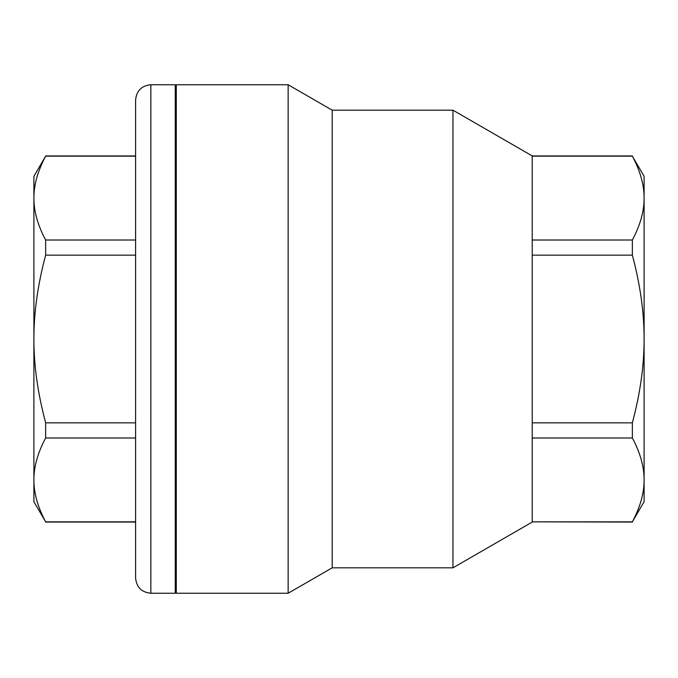 <?xml version="1.0" encoding="UTF-8"?>
<svg xmlns="http://www.w3.org/2000/svg" width="678" height="678" viewBox="0 0 678 678"><rect width="100%" height="100%" fill="white"/><g stroke="black" fill="none" stroke-linecap="round" stroke-linejoin="round"><path stroke-width="1.02" d="M135.6 100.005L135.6 577.995C136.507 587.258 141.592 592.343 150.855 593.25L150.855 84.75C141.592 85.657 136.507 90.742 135.6 100.005M150.855 84.75L175.263 84.75L175.263 593.25L150.855 593.25M33.9 479.922C33.832 493.059 37.748 507.034 45.646 521.848L33.9 501.72L33.9 339C33.832 365.281 37.748 393.24 45.646 422.86L45.646 437.988C37.748 452.802 33.832 466.778 33.9 479.922M33.9 198.078C33.832 211.222 37.748 225.198 45.646 240.012L45.646 255.14C37.748 284.76 33.832 312.719 33.9 339L33.9 176.28L45.646 156.152C37.748 170.966 33.832 184.941 33.9 198.078M135.6 156.152L45.646 156.152M135.6 255.14L45.646 255.14M135.6 240.012L45.646 240.012M135.6 437.988L45.646 437.988M135.6 422.86L45.646 422.86M135.6 521.848L45.646 521.848M176.28 481.533L175.263 481.533M644.1 198.078C644.168 184.941 640.252 170.966 632.354 156.152L644.1 176.28L644.1 339C644.168 312.719 640.252 284.76 632.354 255.14L632.354 240.012C640.252 225.198 644.168 211.222 644.1 198.078M644.1 479.922C644.168 466.778 640.252 452.802 632.354 437.988L632.354 422.86C640.252 393.24 644.168 365.281 644.1 339L644.1 501.72L632.354 521.848C640.252 507.034 644.168 493.059 644.1 479.922M288.15 593.25L176.28 593.25L176.28 84.75L288.15 84.75L288.15 593.25L332.186 567.825L332.186 110.175L452.963 110.175L532.23 155.94L532.23 521.848L632.354 521.848M532.23 521.848L632.354 522.06M532.23 437.988L632.354 437.988M532.23 422.86L632.354 422.86M532.23 240.012L632.354 240.012M532.23 255.14L632.354 255.14M532.23 156.152L632.354 156.152M332.186 110.175L288.15 84.75M452.963 110.175L452.963 567.825L332.186 567.825M135.6 155.94L45.646 155.94M135.6 522.06L45.646 522.06M176.28 196.467L175.263 196.467M532.23 155.94L632.354 155.94M532.23 522.06L452.963 567.825"/></g></svg>
